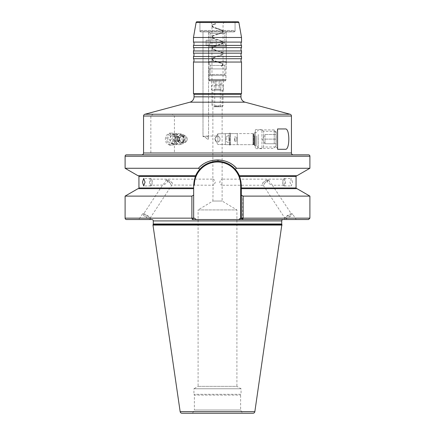 <?xml version="1.0" encoding="UTF-8"?>
<svg xmlns="http://www.w3.org/2000/svg" width="435" height="435" viewBox="0 0 435 435"><rect width="100%" height="100%" fill="white"/><g stroke="black" fill="none" stroke-linecap="round" stroke-linejoin="round"><path stroke-width="0.33" stroke-dasharray="2.17 1.63" d="M228.962 140.559L228.962 135.214L228.962 140.559M226.189 139.972L226.189 136.813L226.189 139.972M229.419 137.096L229.419 144.67L229.419 137.096M228.962 140.956L228.962 134.127L228.962 140.956M253.915 134.507L253.915 143.746L253.915 134.507L252.991 133.583L252.991 144.67L252.991 133.583L237.276 133.583L237.276 144.67L237.276 133.583L237.276 144.67L237.276 133.583L230.545 133.583L230.545 144.67L230.545 133.583L229.887 133.028L229.887 145.225L229.887 133.028L228.962 134.127L229.419 133.583L225.357 133.583L225.357 144.67L225.357 133.583L225.357 144.67L225.357 133.583L253.453 133.583A1.109 1.109 0 0 0 254.241 133.257L255.301 132.196L255.301 146.057L255.301 132.196M253.915 143.746L252.991 144.67L230.545 144.67L229.887 145.225L228.962 144.126L229.419 144.67L225.357 144.67L253.453 144.67A1.109 1.109 0 0 1 254.241 144.996L255.301 146.057M214.651 139.124L217.87 133.768L217.87 136.171C219.273 136.612 219.99 137.596 220.023 139.124C219.99 140.657 219.273 141.641 217.87 142.082L217.5 142.174L217.87 142.082C216.886 142.452 216.059 141.462 215.39 139.124C216.059 136.786 216.886 135.802 217.87 136.171C219.273 136.612 219.99 137.596 220.023 139.124C219.99 140.657 219.273 141.641 217.87 142.082L217.87 133.768L217.87 136.171L217.5 136.073L217.87 136.171C216.886 135.802 216.059 136.786 215.39 139.124C216.059 141.462 216.886 142.452 217.87 142.082L217.87 133.768L225.357 133.768L225.357 144.485L225.357 133.768L217.87 133.768L214.651 139.124L217.87 144.485L225.357 144.485L217.87 144.485L214.651 139.124M187.202 139.124A3.05 2.615 -90 0 1 184.592 142.174A3.05 2.615 -90 0 1 181.977 139.124A3.05 2.615 -90 0 1 184.592 136.073A3.05 2.615 -90 0 1 187.202 139.124M208.675 31.918L208.675 40.232L216.233 40.232L216.233 45.778L208.675 45.778L208.675 68.888L226.325 68.888L208.675 68.888L208.675 45.778L216.233 45.778L216.233 40.232L208.131 40.232L208.131 45.778L216.233 45.778L208.131 45.778L208.544 45.778L208.544 138.085L206.755 136.079L202.998 136.731L203.944 136.079L207.419 139.124L208.517 139.124L208.544 138.085L206.755 136.079L202.998 136.731L202.998 31.918L208.544 31.918L202.998 31.918L208.544 31.918L202.998 31.918L202.998 136.731L203.944 136.079L207.419 139.124L208.517 139.124L207.419 139.124L208.517 139.124L208.544 138.085L208.544 45.778L206.168 45.778L206.168 40.232L206.119 45.778L206.119 40.232L208.544 40.232L208.544 31.918L208.544 40.232L206.119 40.232L209.996 40.232L209.996 45.778L206.119 45.778L206.119 40.232L209.996 40.232L209.996 45.778L206.119 45.778L208.544 45.778L208.131 45.778L208.131 40.232L216.233 40.232L208.675 40.232L208.675 31.918L226.325 31.918L208.675 31.918A1.479 1.479 0 0 1 210.105 33.397L210.105 42.913L208.718 46.724L208.718 61.634L226.282 61.634L208.718 61.634L226.282 61.634L208.718 61.634L210.105 65.44L224.895 65.44L226.282 61.634L226.282 46.724L208.718 46.724L226.282 46.724L208.718 46.724L208.718 61.634L210.105 65.44L210.105 74.434L224.895 74.434L210.105 74.434A0.924 0.924 0 0 1 209.181 75.358L225.819 75.358L209.181 75.358A0.924 0.924 0 0 0 210.105 74.434L210.105 65.44L224.895 65.44L224.895 74.434A0.924 0.924 0 0 0 225.819 75.358A0.924 0.924 0 0 1 224.895 74.434L224.895 65.44L210.105 65.44L224.895 65.44L226.282 61.634L226.282 46.724L224.895 42.913L210.105 42.913L224.895 42.913L210.105 42.913L208.718 46.724L226.282 46.724L224.895 42.913L224.895 33.397A1.479 1.479 0 0 1 226.325 31.918L226.325 68.888L208.675 68.888L226.325 68.888L226.325 31.918M210.524 80.899A1.479 1.479 0 0 1 209.045 79.42L225.955 79.42L209.045 79.42L209.045 75.358L225.955 75.358L209.045 75.358L209.045 68.888L225.955 68.888L209.045 68.888L225.955 68.888L209.045 68.888L209.045 80.16L225.955 80.16L225.955 68.888L225.955 75.358L209.045 75.358L225.955 75.358L225.955 79.42A1.479 1.479 0 0 1 224.476 80.899L210.524 80.899L224.476 80.899M208.675 45.778L209.996 45.778L208.675 45.778M218.887 106.243L214.727 106.243L218.887 106.243M216.113 89.219L220.273 89.219L216.113 89.219M215.352 80.899L221.796 80.899L215.352 80.899M215.26 81.084L221.98 81.084L215.26 81.084M215.26 84.597L221.98 84.597L215.26 84.597M214.727 85.662L223.046 85.662L214.727 85.662M214.727 105.852L223.046 105.852L214.727 105.852M215.189 106.776L222.122 106.776L215.189 106.776M219.349 106.776L213.802 106.776L219.349 106.776M219.153 80.899L215.847 80.899L219.153 80.899L219.153 89.219L215.847 89.219L219.153 89.219L219.153 80.899M214.194 80.899L215.847 80.899L214.194 80.899L214.194 89.219L215.847 89.219L215.847 80.899L215.847 89.219L214.194 89.219M220.806 89.219L219.153 89.219L220.806 89.219L220.806 80.899M237.276 138.401L237.276 141.114L237.276 138.401M234.503 138.417L234.503 141.065L234.503 138.417M179.818 139.124A3.697 3.697 0 0 0 183.516 142.821A3.697 3.697 0 0 0 187.213 139.124A3.697 3.697 0 0 0 183.516 135.432A3.697 3.697 0 0 0 179.818 139.124A3.05 2.615 90 0 0 182.439 142.174A3.05 2.615 90 0 0 185.054 139.124A3.05 2.615 90 0 0 182.439 136.073A3.05 2.615 90 0 0 179.824 139.124M173.315 136.111L176.599 136.111L174.701 139.95A3.116 2.67 -90 0 0 175.381 141.315L177.279 141.315A2.191 1.876 90 0 0 178.905 138.031L179.851 139.95A3.116 2.67 -90 0 1 179.176 141.315L177.279 141.315A2.191 1.876 -90 0 1 176.338 141.022A2.191 1.876 -90 0 1 175.653 138.031A2.191 1.876 -90 0 1 178.219 137.232A2.191 1.876 -90 0 1 178.905 138.031L177.953 136.111L174.669 136.111A3.116 2.67 -90 0 0 173.995 136.014A3.116 2.67 -90 0 0 173.315 136.111L171.417 139.95A3.116 2.67 -90 0 0 172.097 141.315L175.892 141.315A3.116 2.67 -90 0 0 176.566 139.95L174.669 136.111M182.798 136.726A2.773 2.376 -90 0 1 183.668 140.51A2.773 2.376 -90 0 1 180.422 141.527A2.773 2.376 -90 0 1 179.552 137.737A2.773 2.376 -90 0 1 182.798 136.726M182.716 135.927A3.697 3.17 -90 0 1 184.195 140.081A3.697 3.17 -90 0 1 181.134 142.821A3.697 3.17 -90 0 1 179.552 142.327A3.697 3.17 -90 0 1 178.073 138.167A3.697 3.17 -90 0 1 181.134 135.432A3.697 3.17 -90 0 1 182.716 135.927M181.765 135.927A3.697 3.17 -90 0 1 183.244 140.081A3.697 3.17 -90 0 1 180.182 142.821A3.697 3.17 -90 0 1 178.6 142.327A3.697 3.17 -90 0 1 177.121 138.167A3.697 3.17 -90 0 1 180.182 135.432A3.697 3.17 -90 0 1 181.765 135.927M181.607 134.323A5.546 4.752 -90 0 1 183.82 140.559A5.546 4.752 -90 0 1 179.231 144.67A5.546 4.752 -90 0 1 176.855 143.931A5.546 4.752 -90 0 1 174.636 137.688A5.546 4.752 -90 0 1 179.231 133.583A5.546 4.752 -90 0 1 181.607 134.323M175.898 135.285A4.437 3.801 -90 0 1 177.284 141.342A4.437 3.801 -90 0 1 172.091 142.968A4.437 3.801 -90 0 1 170.699 136.905A4.437 3.801 -90 0 1 175.898 135.285M172.189 143.931A5.546 4.752 90 0 0 174.565 144.67A5.546 4.752 90 0 0 179.155 140.559A5.546 4.752 90 0 0 176.942 134.323A5.546 4.752 90 0 0 174.565 133.583A5.546 4.752 90 0 0 169.976 137.688A5.546 4.752 90 0 0 172.189 143.931M176.599 136.111A3.116 2.67 -90 0 1 177.279 136.014A3.116 2.67 -90 0 1 177.953 136.111M179.851 139.95L176.566 139.95M179.176 141.315L175.892 141.315M175.381 141.315L172.097 141.315M174.701 139.95L171.417 139.95M265.007 134.507L265.007 143.746L265.007 141.435L265.007 143.746L276.094 143.746L276.094 134.507L276.094 143.746L265.007 143.746L265.007 134.507L276.094 134.507L265.007 134.507L262.229 139.124L265.007 143.746M253.915 136.351L253.915 144.67L253.915 136.351M254.839 135.894L254.839 145.594L254.839 135.894M256.688 135.894L256.688 145.594L256.688 135.894M258.287 134.507L258.287 148.368L258.287 134.507M276.094 136.106L276.094 145.165L276.094 136.106M274.246 143.746L274.246 129.886L274.246 143.746M265.007 139.124L276.094 139.124L265.007 139.124M211.954 80.899L223.046 80.899L211.954 80.899L211.997 59.16L214.596 57.572L221.458 55.196L223.046 53.826L222.165 52.82L220.404 52.031L213.541 49.655L211.954 48.285L212.835 47.274L222.753 43.315L223.003 42.521L222.165 41.733L213.541 38.563L211.954 37.193L212.835 36.187L214.596 35.393L221.458 33.016L222.753 32.223L223.003 31.434L220.404 29.846L213.541 27.47L211.954 26.1C212.073 25.393 213.27 24.681 215.542 23.968L214.455 23.968C212.84 24.55 212.008 25.132 211.954 25.714L211.954 23.968L210.676 21.75L224.324 21.75L210.676 21.75M223.046 80.899L223.003 64.706L220.404 63.118L213.541 60.742L211.954 59.372M211.954 25.714L213.618 27.117L220.496 29.493L222.225 30.287L223.046 31.26L221.382 32.663L214.504 35.039L212.775 35.833L211.954 36.806L213.618 38.209L220.496 40.585L223.019 42.173L222.715 42.962L221.382 43.756L214.504 46.132L212.775 46.926L211.954 47.893L213.618 49.302L222.225 52.466L223.019 53.26L222.715 54.054L212.775 58.013L211.954 58.986L211.954 48.285M211.954 58.986L213.618 60.389L220.496 62.765L222.225 63.559L223.046 64.532L223.046 53.826M211.954 47.893L211.954 37.193M223.046 53.44L223.046 42.739M211.954 36.806L211.954 26.1M223.046 42.347L223.046 31.646M223.046 31.26L223.046 23.968L224.324 21.75M209.181 75.358L225.819 75.358L209.181 75.358M208.626 31.918A1.479 1.479 0 0 1 210.105 33.397L224.895 33.397L210.105 33.397L224.895 33.397L210.105 33.397L210.105 42.913L224.895 42.913L224.895 33.397A1.479 1.479 0 0 1 226.374 31.918L208.626 31.918L226.374 31.918M233.584 31.918A1.479 1.479 0 0 0 235.058 30.439L199.942 30.439L235.058 30.439L235.058 21.75L199.942 21.75L235.058 21.75L199.942 21.75L199.942 30.439A1.479 1.479 0 0 0 201.416 31.918L233.584 31.918L201.416 31.918M215.542 23.968C215.896 23.593 215.532 23.593 214.455 23.968L214.596 23.909M221.458 66.289L221.382 65.935L221.497 66.283L223.046 64.918M223.046 64.532L221.382 65.935M241.528 58.72L193.472 58.72M241.528 42.081L193.472 42.081M241.528 53.173L193.472 53.173M241.528 47.627L193.472 47.627M291.439 152.989L150.842 152.989L150.842 116.025C152.049 114.628 153.484 114.03 155.143 114.236L170.118 114.236C171.787 114.035 173.217 114.628 174.419 116.025L174.419 152.989L143.561 152.989M141.712 154.838L293.288 154.838M241.528 50.955L193.472 50.955M241.528 56.501L193.472 56.501M241.528 45.409L193.472 45.409M193.472 62.047L241.528 62.047M199.942 21.935L235.243 21.75L199.942 21.935L235.058 21.935L235.058 31.179L199.942 31.179L199.942 21.935M167.888 139.124A4.714 4.04 -90 0 1 171.928 134.415A4.714 4.04 -90 0 1 175.968 139.124A4.714 4.04 -90 0 1 171.928 143.838A4.714 4.04 -90 0 1 167.888 139.124M177.882 139.124A4.714 4.04 -90 0 1 181.922 134.415A4.714 4.04 -90 0 1 185.962 139.124A4.714 4.04 -90 0 1 181.922 143.838A4.714 4.04 -90 0 1 177.882 139.124M262.561 183.162A3.882 0.761 146.7 0 1 267.623 179.688L263.278 182.194L262.561 183.162L263.436 185.245L221.845 185.245L222.122 179.584C221.502 178.687 220.703 179.557 219.718 182.194C220.697 184.832 221.502 185.701 222.122 184.804L222.122 201.035L236.906 209.92L236.906 386.356L198.094 386.356L198.094 209.92L236.906 209.92L198.094 209.92L212.878 201.035L222.122 201.035L212.878 201.035L213.193 182.194L212.878 179.584L212.878 90.143L222.122 90.143L212.878 90.143M283.81 179.144A3.05 1.044 -90 0 0 283.174 179.769A3.05 1.044 -90 0 0 282.766 182.194A3.05 1.044 -90 0 0 283.174 184.619A3.05 1.044 -90 0 0 283.81 185.245A3.05 1.044 -90 0 0 284.849 182.194A3.05 1.044 -90 0 0 283.81 179.144L221.845 179.144L222.122 179.584L222.122 90.143M255.301 129.608L261.957 129.608L261.957 148.645L261.957 129.608L263.621 131.272L276.187 131.272L276.187 146.981L263.621 146.981L263.621 131.272L263.621 146.981L261.957 148.645L255.301 148.645L255.301 129.608L255.301 148.645M277.573 148.368L276.187 146.981L276.187 131.272L277.573 129.886L277.573 148.368L277.573 129.886M211.584 90.143L223.416 90.143L211.584 90.143L211.584 80.899L223.416 80.899L211.584 80.899M223.416 90.143L223.416 80.899M209.784 80.899A0.74 0.74 0 0 1 209.045 80.16L225.955 80.16A0.74 0.74 0 0 1 225.216 80.899L209.784 80.899L225.216 80.899M200.682 31.918A0.74 0.74 0 0 1 199.942 31.179L235.058 31.179A0.74 0.74 0 0 1 234.318 31.918L200.682 31.918L234.318 31.918M282.919 182.194A3.741 1.278 90 0 1 283.424 179.215A3.741 1.278 90 0 1 284.202 178.453A3.741 1.278 90 0 1 285.48 182.194A3.741 1.278 90 0 1 284.202 185.935A3.741 1.278 90 0 1 283.424 185.174A3.741 1.278 90 0 1 282.919 182.194M292.516 182.194L291.319 178.453L289.955 182.194L291.319 185.935L292.516 182.194M283.81 185.245L272.343 185.245L291.401 213.917A3.882 0.761 -33.3 0 0 291.08 213.824A3.882 0.761 -33.3 0 0 287.742 215.412A3.882 0.761 -33.3 0 0 284.963 217.848A3.882 0.761 -33.3 0 0 284.92 218.185L263.11 185.038C263.768 185.544 264.246 184.918 264.54 183.162L268.814 179.688L269.684 182.194L272.402 185.038C271.56 185.31 269.956 184.364 267.596 182.194L267.623 179.688M284.446 219.148A4.807 0.941 146.7 0 1 284.501 218.734A4.807 0.941 146.7 0 1 287.943 215.716A4.807 0.941 146.7 0 1 292.075 213.754A4.807 0.941 146.7 0 1 292.472 213.862L296.208 219.534L284.702 219.534L284.446 219.148A4.807 0.941 146.7 0 0 288.976 217.293A4.807 0.941 146.7 0 0 292.472 213.862M151.19 185.245A3.05 1.044 90 0 1 150.151 182.194A3.05 1.044 90 0 1 151.19 179.144A3.05 1.044 90 0 1 151.826 179.769A3.05 1.044 90 0 1 152.234 182.194A3.05 1.044 90 0 1 151.826 184.619A3.05 1.044 90 0 1 151.19 185.245L162.598 185.038C163.44 185.31 165.044 184.364 167.404 182.194L167.377 179.688L171.722 182.194L172.439 183.162L171.89 185.038C171.232 185.544 170.754 184.918 170.46 183.162L166.186 179.688L165.316 182.194L162.598 185.038L143.599 213.917A3.882 0.761 33.3 0 1 143.92 213.824A3.882 0.761 33.3 0 1 147.258 215.412A3.882 0.761 33.3 0 1 150.037 217.848A3.882 0.761 33.3 0 1 150.08 218.185A3.882 0.761 33.3 0 1 146.421 216.684A3.882 0.761 33.3 0 1 143.599 213.917M150.08 218.185L171.89 185.038L213.155 185.245L212.878 184.804C213.498 185.701 214.303 184.832 215.281 182.194C214.297 179.552 213.498 178.682 212.878 179.584L213.155 179.144L151.19 179.144M152.081 182.194A3.741 1.278 -90 0 0 151.576 179.215A3.741 1.278 -90 0 0 150.798 178.453A3.741 1.278 -90 0 0 149.52 182.194A3.741 1.278 -90 0 0 150.798 185.935A3.741 1.278 -90 0 0 151.576 185.174A3.741 1.278 -90 0 0 152.081 182.194M166.186 179.688A3.882 0.761 -146.7 0 0 170.46 183.162M150.553 219.148A4.807 0.941 -146.7 0 0 150.499 218.734A4.807 0.941 -146.7 0 0 147.057 215.716A4.807 0.941 -146.7 0 0 142.925 213.754A4.807 0.941 -146.7 0 0 142.528 213.862A4.807 0.941 -146.7 0 0 146.024 217.293A4.807 0.941 -146.7 0 0 150.553 219.148L150.298 219.534L138.792 219.534L150.298 219.534M142.528 213.862L138.792 219.534M296.996 188.665L241.343 188.665L241.343 185.152A23.843 23.843 0 0 0 217.5 161.309A23.843 23.843 0 0 0 193.657 185.152L193.657 195.097L191.884 196.114L125.101 196.114M198.094 386.356L236.906 386.356L241.066 388.76L241.066 394.306L193.934 394.306L241.066 394.306L240.62 395.078L240.62 410.015L242.485 413.25L192.515 413.25L194.38 410.015L240.62 410.015L194.38 410.015L194.38 395.078L240.62 395.078L194.38 395.078L193.934 394.306L193.934 388.76L241.066 388.76L193.934 388.76L198.094 386.356M200.339 166.42L198.458 168.274L199.779 169.193L195.598 175.724L138.004 175.724M198.458 168.274L125.101 168.274M138.248 175.724L195.598 175.724L138.248 175.724M309.899 196.114L242.795 196.114L241.343 195.38L241.343 188.665L296.752 188.665L241.343 188.665M126.487 219.534L151.88 219.534M191.884 196.114L191.884 218.147L192.27 219.534L196.31 219.534L194.347 218.147L193.657 218.147L193.657 195.097M195.598 175.724L193.657 185.152A23.843 23.843 0 0 1 195.511 175.93A23.843 23.843 0 0 0 193.657 185.152A23.843 23.843 0 0 1 217.5 161.309M193.657 188.665L138.004 188.665M238.902 219.534L242.534 219.534L241.343 218.577L241.343 185.152L241.343 218.577L238.902 219.534L224.455 219.534L242.73 219.534L196.31 219.534M225.357 133.768L225.357 144.485L225.357 133.768M177.078 139.124A6.008 5.149 90 0 0 171.928 133.121A6.008 5.149 90 0 0 166.779 139.124A6.008 5.149 90 0 0 171.928 145.132A6.008 5.149 90 0 0 177.078 139.124M165.316 139.124L166.132 135.524L169.4 133.121L172.668 135.524L173.483 139.124L172.668 142.729L169.4 145.132L166.132 142.729L165.316 139.124M241.528 37.475L193.472 37.475M268.814 179.688A3.882 0.761 146.7 0 1 264.54 183.162M241.343 218.577L242.534 219.534L308.513 219.534M194.347 185.245L194.347 185.152A23.153 23.153 0 0 1 217.5 161.999A23.153 23.153 0 0 1 240.653 185.152L241.343 185.152A23.843 23.843 0 0 0 239.489 175.93A23.843 23.843 0 0 1 241.343 185.152L239.402 175.724L296.752 175.724L239.402 175.724L235.221 169.193L236.542 168.274L309.899 168.274M296.996 175.724L239.402 175.724M242.534 219.534L242.795 196.114M233.899 165.768L232.66 164.816M232.594 164.767L227.935 162.108M227.913 162.097L225.303 161.119M223.296 160.575L222.916 160.493M222.845 160.477L212.753 160.357M212.144 160.477L210.105 160.993M209.148 161.298L207.109 162.092M207.098 162.097L202.4 164.773M201.813 165.208L200.394 166.371M181.988 413.25L253.012 413.25M237.983 21.75L197.017 21.75M308.513 154.838L126.487 154.838M240.974 94.243L194.026 94.243M241.528 93.688L193.472 93.688M199.779 169.193C208.588 158.775 226.412 158.77 235.221 169.193M241.343 195.38L241.343 218.147L309.899 218.147M221.176 161.592A23.843 23.843 0 0 1 221.986 161.733A23.843 23.843 0 0 0 221.176 161.592M234.052 167.992A23.843 23.843 0 0 1 234.324 168.253A23.843 23.843 0 0 0 234.052 167.992M242.73 219.534L241.343 218.147M125.101 218.147L193.657 218.147L192.27 219.534M172.439 183.162A3.882 0.761 -146.7 0 0 167.377 179.688M284.92 218.185A3.882 0.761 -33.3 0 0 288.579 216.684A3.882 0.761 -33.3 0 0 291.401 213.917M285.268 149.292L277.573 149.292L277.573 128.961L285.268 128.961M236.781 139.727L236.781 137.487L236.781 139.727M235.003 138.286L235.003 141.413L235.003 138.286M290.069 114.236L170.118 114.236M174.419 116.025L291.439 116.025M254.241 133.257L254.241 144.996L254.241 133.257M253.453 144.67L253.453 133.583L253.453 144.67M245.084 102.187L189.916 102.187M240.974 96.831L194.026 96.831M281.864 224.574L153.136 224.574M281.733 223.987L153.267 223.987M193.657 187.969L138.939 187.969M195.31 176.42L138.939 176.42M281.733 220.92L153.267 220.92M143.561 116.025L150.842 116.025M155.143 114.236L144.931 114.236M296.061 176.42L239.69 176.42M296.061 187.969L241.343 187.969M125.101 156.225L309.899 156.225M254.845 411.668L180.155 411.668M282.059 225.08L152.941 225.08M282.038 224.949L152.962 224.949M196.109 22.511L238.891 22.511M240.653 185.152L240.653 218.577M194.347 185.152L193.657 185.152M226.189 136.813L228.962 135.214L226.189 136.813M184.592 142.174L182.439 142.174M184.592 136.073L182.439 136.073M206.755 136.073L217.5 136.073L206.755 136.073M226.189 141.435L228.962 143.039L226.189 141.435M220.273 89.219L220.273 106.243L221.197 106.776M213.204 80.899L213.019 84.597L211.954 85.662L211.954 105.852L212.878 106.776M214.727 89.219L214.727 106.243L213.802 106.776M222.122 106.776L223.046 105.852L223.046 85.662L221.98 84.597L221.796 80.899M236.906 140.744L237.276 141.114L236.906 140.744L235.003 141.413L234.503 141.065L235.003 141.413L236.906 140.744M236.906 137.509L237.276 137.139L236.906 137.509M235.003 136.84L234.503 137.183L235.003 136.84L236.781 137.487L235.003 136.84M181.134 142.821L180.182 142.821M174.565 144.67L179.231 144.67M174.565 133.583L179.231 133.583M181.134 135.432L180.182 135.432M177.279 136.014L173.995 136.014M253.915 144.67L254.839 145.594L256.688 145.594L258.287 148.368L274.246 148.368L276.094 145.165M276.094 133.083L274.246 129.886L258.287 129.886L256.688 132.659L254.839 132.659L253.915 133.583M217.473 62.14C210.197 59.948 212.139 59.274 211.812 58.937C212.41 58.578 210.567 58.442 217.473 56.224M217.527 56.593C224.803 54.402 222.861 53.728 223.188 53.391C222.589 53.032 224.433 52.901 217.527 50.677M217.473 51.047C210.197 48.856 212.139 48.182 211.812 47.845C212.41 47.486 210.567 47.355 217.473 45.137M217.527 45.501C224.803 43.315 222.861 42.635 223.188 42.298C222.589 41.939 224.433 41.809 217.527 39.59M217.473 39.96C210.197 37.769 212.139 37.089 211.812 36.757C212.41 36.399 210.567 36.263 217.473 34.044M217.527 34.414C224.803 32.223 222.861 31.543 223.188 31.211C222.589 30.852 224.433 30.716 217.527 28.498M217.473 28.868C210.197 26.676 212.139 26.002 211.812 25.665C211.209 25.66 212.139 25.078 214.596 23.914M217.527 61.77C224.743 64.021 222.894 64.646 223.231 64.684C223.688 64.755 223.111 65.288 221.497 66.283M181.922 134.415L171.928 134.415M283.174 179.769L283.424 179.215M284.202 178.453L291.319 178.453M284.963 217.848L284.501 218.734M291.08 213.824L292.075 213.754M151.826 179.769L151.576 179.215M150.798 178.453L143.68 178.453M169.4 133.121L171.928 133.121M169.4 145.132L171.928 145.132M143.92 213.824L142.925 213.754M150.037 217.848L150.499 218.734M150.798 185.935L143.68 185.935M151.826 184.619L151.576 185.174M284.202 185.935L291.319 185.935M283.174 184.619L283.424 185.174M181.922 143.838L171.928 143.838"/><path stroke-width="0.65" d="M241.528 53.173L193.472 53.173L193.472 50.955A2.773 2.773 0 0 0 193.472 47.627L241.528 47.627A2.773 2.773 0 0 0 241.528 50.955L241.528 53.173A2.773 2.773 0 0 0 241.528 56.501L241.528 58.72A2.773 2.773 0 0 0 241.528 62.047L193.472 62.047A2.773 2.773 0 0 0 193.472 58.72L241.528 58.72M193.472 53.173A2.773 2.773 0 0 1 193.472 56.501L241.528 56.501M193.472 47.627L193.472 45.409A2.773 2.773 0 0 0 193.472 42.081L241.528 42.081A2.773 2.773 0 0 0 241.528 45.409L241.528 47.627M143.561 116.025L143.561 152.989A1.849 1.849 0 0 1 141.712 154.838L293.288 154.838A1.849 1.849 0 0 1 291.439 152.989L291.439 116.025L143.561 116.025A1.849 1.849 0 0 1 144.931 114.236L290.069 114.236A1.849 1.849 0 0 1 291.439 116.025M197.017 21.75L237.983 21.75A0.924 0.924 0 0 1 238.891 22.511L241.528 37.475L193.472 37.475L196.109 22.511A0.924 0.924 0 0 1 197.017 21.75M193.472 50.955L241.528 50.955M193.472 45.409L241.528 45.409M193.472 58.72L193.472 56.501M142.484 182.194L143.68 178.453L145.045 182.194L143.68 185.935L142.484 182.194M241.343 188.665L241.343 185.152L239.69 176.42L235.221 169.193C230.441 164.066 224.536 161.434 217.5 161.309C210.464 161.439 204.559 164.066 199.779 169.193L195.31 176.42L193.657 185.152L193.657 218.147L194.347 218.147L196.31 219.534L238.69 219.534L240.653 218.147L241.343 218.147L241.343 188.665L296.996 188.665L309.899 196.114L243.116 196.114L243.116 218.147L242.73 219.534L283.12 219.534A1.387 1.387 0 0 0 281.733 220.92L281.733 223.987A1.387 1.387 0 0 0 281.864 224.574L254.845 411.668A1.849 1.849 0 0 1 253.012 413.25L181.988 413.25A1.849 1.849 0 0 1 180.155 411.668L152.962 224.949L282.038 224.949M126.487 154.838L308.513 154.838A1.387 1.387 0 0 1 309.899 156.225L125.101 156.225A1.387 1.387 0 0 1 126.487 154.838M144.931 114.236L189.916 102.187A5.546 5.546 0 0 0 194.026 96.831L194.026 94.243L193.472 93.688L241.528 93.688L241.528 62.047M193.472 93.688L193.472 62.047M194.026 94.243L240.974 94.243L241.528 93.688M194.026 96.831L240.974 96.831L240.974 94.243M240.974 96.831A5.546 5.546 0 0 0 245.084 102.187L290.069 114.236M152.962 224.949L153.136 224.574A1.387 1.387 0 0 0 153.267 223.987L153.267 220.92L281.733 220.92M195.598 175.724L138.004 175.724L125.101 168.274L198.458 168.274C207.859 157.247 227.146 157.242 236.542 168.274L309.899 168.274L309.899 156.225M125.101 168.274L125.101 156.225M138.248 175.724A0.691 0.691 0 0 1 138.939 176.42L195.31 176.42M153.267 220.92A1.387 1.387 0 0 0 151.88 219.534L126.487 219.534A1.387 1.387 0 0 1 125.101 218.147L125.101 196.114L191.884 196.114L193.657 195.097M138.248 188.665A0.691 0.691 0 0 0 138.939 187.969L138.939 176.42M283.12 219.534L238.69 219.534M277.573 128.961L285.268 128.961C289.998 127.895 290.02 150.325 285.268 149.292L277.573 149.292L277.573 128.961M241.528 42.081L241.528 37.475M193.472 42.081L193.472 37.475M284.702 219.534L296.208 219.534M309.899 218.147L308.513 219.534L242.73 219.534L241.343 218.147L309.899 218.147L309.899 196.114M196.31 219.534L192.27 219.534L191.884 218.147L191.884 196.114M125.101 196.114L138.004 188.665L193.657 188.665M234.644 166.404L236.542 168.274L235.221 169.193M239.402 175.724L296.996 175.724L309.899 168.274M241.343 195.097L243.116 196.114M199.779 169.193L198.458 168.274M234.617 166.382L233.899 165.768M225.303 161.119L223.296 160.575M212.753 160.357L212.144 160.477M210.105 160.993L209.148 161.298M202.4 164.773L201.813 165.208M242.485 413.25L192.515 413.25M195.511 175.93A23.843 23.843 0 0 1 221.176 161.592A23.843 23.843 0 0 0 195.511 175.93M221.986 161.733A23.843 23.843 0 0 1 234.052 167.992A23.843 23.843 0 0 0 221.986 161.733M234.324 168.253A23.843 23.843 0 0 1 239.489 175.93A23.843 23.843 0 0 0 234.324 168.253M125.101 218.147L193.657 218.147L192.27 219.534M238.891 22.511L196.109 22.511M180.155 411.668L254.845 411.668M153.267 223.987L281.733 223.987M153.136 224.574L281.864 224.574M152.941 225.08L282.059 225.08M138.939 187.969L193.657 187.969M189.916 102.187L245.084 102.187M143.561 152.989L291.439 152.989M239.69 176.42L296.061 176.42L296.752 175.724M241.343 187.969L296.061 187.969L296.752 188.665M240.653 218.147L240.653 185.152A23.153 23.153 0 0 0 217.5 161.999A23.153 23.153 0 0 0 194.347 185.152L194.347 185.245M240.653 185.152L241.343 185.152M194.347 185.152L193.657 185.152M296.061 187.969L296.061 176.42"/></g></svg>
